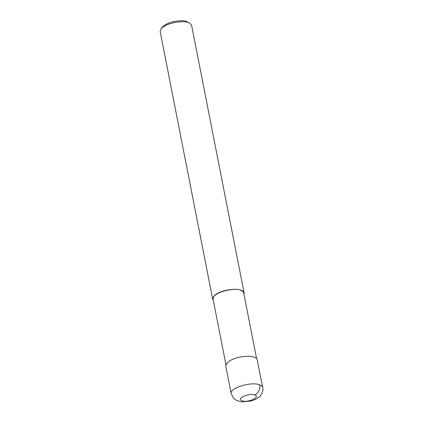 <?xml version="1.0" encoding="UTF-8"?>
<svg xmlns="http://www.w3.org/2000/svg" width="423" height="423" viewBox="0 0 423 423"><rect width="100%" height="100%" fill="white"/><g stroke="black" fill="none" stroke-linecap="round" stroke-linejoin="round"><path stroke-width="0.63" d="M254.778 395.029C249.459 392.697 236.092 398.403 241.66 400.629C246.794 403.362 261.298 397.16 254.778 395.029C258.58 392.861 260.24 389.477 259.754 384.888C251.532 381.208 229.224 388.097 231.222 393.691L225.792 366.032C226.606 361.998 231.196 359.048 239.566 357.176C246.699 355.96 251.616 355.976 254.323 357.224C255.915 357.768 256.888 358.651 257.237 359.862L262.667 387.526C262.424 386.416 261.456 385.533 259.754 384.888M256.587 358.619L243.706 292.965C243.362 291.78 242.416 290.924 240.861 290.39C238.281 287.487 213.456 290.77 213.044 298.976L225.93 364.637M243.965 294.281L244.097 292.885C243.743 291.674 242.776 290.791 241.184 290.247C238.477 288.994 233.559 288.983 226.427 290.199C218.056 292.071 213.462 295.021 212.653 299.056L213.303 300.298M244.097 292.885L191.608 25.343L189.768 23.191L188.695 22.699C185.686 20.558 167.704 21.652 161.052 28.827L160.164 31.514L212.653 299.056M189.768 23.191L186.733 21.599C184.1 19.717 168.37 20.679 162.548 26.956L161.052 28.827M231.222 393.691L233.501 398.186L236.758 400.565L241.559 401.85L250.802 401.046C256.037 399.524 259.468 397.435 261.097 394.77C262.852 391.206 263.376 388.795 262.667 387.526"/></g></svg>
